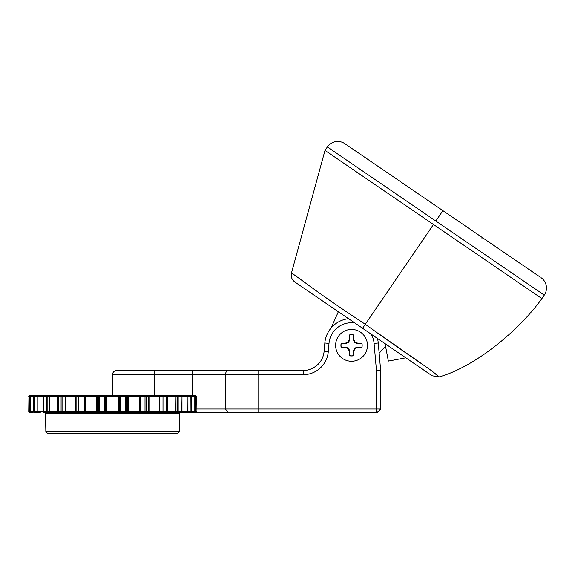 <?xml version="1.0" encoding="UTF-8"?>
<svg xmlns="http://www.w3.org/2000/svg" width="575" height="575" viewBox="0 0 575 575"><rect width="100%" height="100%" fill="white"/><g stroke="black" fill="none" stroke-linecap="round" stroke-linejoin="round"><path stroke-width="0.86" d="M190.282 412.368L377.308 412.368L380.657 409.019L377.308 412.368M371.22 334.168A22.626 22.626 0 0 1 374.081 343.368L376.474 370.659L380.657 370.48L380.657 409.019L380.657 370.48L380.657 409.019L196.327 409.019M258.764 412.368L258.764 374.663L303.241 374.663A25.135 25.135 0 0 0 328.282 351.72L329.008 343.368A22.626 22.626 0 0 1 354.789 322.949L348.558 318.694A26.809 26.809 0 0 0 324.839 343.002L324.106 351.354A20.944 20.944 0 0 1 303.241 370.48L116.725 370.48A4.19 4.19 0 0 0 112.535 374.663L112.535 395.614M376.474 412.368L376.474 370.659L380.657 370.48L376.474 370.659L380.657 370.48L378.257 343.002A26.809 26.809 0 0 0 377.452 338.431L405.813 357.801L388.348 361.093L385.056 343.627M308.94 369.682L310.313 369.243M310.888 369.028L315.387 366.591M397.706 179.767L393.537 176.92M358.203 152.785L356.313 151.491M354.523 150.269L347.293 145.331M540.989 277.632A12.571 12.571 0 0 1 544.281 295.104L327.369 146.948A12.571 12.571 0 0 1 344.835 143.657L539.508 276.618M538.531 275.957L529.51 269.797M327.369 146.948L325.004 150.406L541.916 298.562C518.37 331.337 474.267 367.123 439.077 376.912L432.105 375.755L294.86 282.016L338.359 311.722L331.056 328.045M544.281 295.104L541.916 298.562M433.464 224.48L365.305 324.271C408.322 355.127 426.276 366.721 431.106 370.444L439.077 376.912M437.108 375.051L432.342 371.349M427.822 368.072L379.644 334.377M331.861 301.875L318.363 292.308M307.266 284.223L300.366 279.234M293.573 274.383L292.237 273.42M325.004 150.406L291.503 272.881L299.69 278.746C304.635 282.095 321.109 295.248 365.305 324.271L362.588 328.275M385.545 346.186L379.155 353.237M348.558 318.694L338.359 311.722M403.945 356.529L430.474 374.648M291.503 272.881C290.684 276.64 291.798 279.68 294.86 282.016M44.685 412.368A0.841 0.841 0 0 1 45.518 413.195L179.551 413.195L180.392 412.368L44.685 412.368M51.635 395.614L49.91 395.614A0.841 0.632 90 0 0 49.278 396.448L49.278 411.535A0.841 0.632 90 0 0 49.91 412.368L58.147 412.368A0.841 0.546 -90 0 1 57.593 411.535L37.217 411.535A0.841 0.755 90 0 0 37.964 412.368L40.272 412.368M184.805 412.368L187.112 412.368A0.841 0.755 -90 0 0 187.86 411.535L178.178 411.535L178.178 396.448L181.003 396.448L181.29 395.614L184.805 395.614M187.967 412.368L190.958 412.368L187.967 412.368L187.896 411.815M192.323 412.368L195.486 412.368L195.428 411.535L194.796 411.535L194.81 396.448L195.428 396.448L195.284 395.614A0.841 0.834 90 0 1 196.118 396.448L195.486 395.614M190.296 395.614L190.958 395.614A0.841 0.791 90 0 1 191.748 396.448L194.796 396.448L194.796 411.535A0.841 0.819 -90 0 1 193.969 412.368L191.245 412.368M173.485 412.368L187.112 412.368A0.841 0.841 0 0 0 187.946 411.535L187.946 396.448L190.886 396.448L190.958 395.614L186.271 395.614M157.823 412.368L175.167 412.368A0.841 0.632 -90 0 0 175.799 411.535L167.483 411.535A0.841 0.546 90 0 1 166.93 412.368A0.841 0.482 -90 0 1 166.448 411.535L163.99 411.535L163.99 396.448L166.448 396.448A0.841 0.482 -90 0 1 166.93 395.614L175.167 395.614A0.841 0.683 -90 0 1 175.849 396.448L178.178 396.448L178.466 395.614L176.561 395.614L181.29 395.614A0.841 0.697 90 0 1 181.98 396.448L187.86 396.448A0.841 0.755 -90 0 0 187.112 395.614L181.29 395.614M139.308 412.368L158.952 412.368A0.841 0.467 -90 0 0 159.419 411.535L146.294 411.535L146.294 396.448L148.228 396.448A0.841 0.64 -90 0 1 148.868 395.614A0.841 0.367 90 0 1 149.234 396.448L159.419 396.448A0.841 0.467 -90 0 0 158.952 395.614L157.924 395.614M146.941 412.368A0.841 0.64 90 0 1 146.294 411.535L85.229 411.535L85.502 412.368L139.315 412.368M68.547 395.614L158.952 395.614L85.502 395.614L85.229 411.535L65.658 411.535A0.841 0.467 90 0 0 66.125 412.368L85.768 412.368M67.153 395.614L66.125 395.614A0.841 0.467 90 0 0 65.658 396.448L65.658 411.535L58.621 411.535A0.841 0.482 90 0 1 58.147 412.368L66.599 412.368A0.841 0.51 90 0 1 66.089 411.535M40.272 395.614L37.964 395.614A0.841 0.755 90 0 0 37.217 396.448L43.096 396.448A0.841 0.697 -90 0 1 43.786 395.614L46.611 395.614L43.786 395.614L43.786 412.368L51.592 412.368M33.824 412.368L38.805 412.368M37.217 396.448L37.217 411.535L29.648 411.535L29.792 412.368L32.753 412.368L29.792 412.368A0.841 0.834 -90 0 1 28.958 411.535L29.591 412.368M45.842 431.645L47.552 433.32L177.524 433.32L179.235 431.645L45.842 431.645L45.518 413.195M28.75 411.535L28.958 396.448A0.841 0.834 -90 0 1 29.792 395.614L37.109 395.614L34.119 395.614L34.191 396.448L37.131 396.448L37.131 411.535A0.841 0.841 0 0 0 37.964 412.368M29.792 395.614L29.648 396.448L30.281 396.448L30.267 411.535A0.841 0.841 0 0 0 31.108 412.368A0.841 0.819 90 0 1 30.281 411.535L30.281 396.448L33.328 396.448A0.841 0.791 -90 0 1 34.119 395.614M28.958 396.448L29.648 396.448L29.648 411.535L28.958 411.535L28.958 396.448M34.795 395.614L33.824 395.614M48.516 412.368A0.841 0.661 90 0 1 47.847 411.535L47.847 396.448A0.841 0.661 90 0 1 48.516 395.614L51.592 395.614L46.611 395.614L46.898 396.448L57.593 396.448A0.841 0.546 -90 0 1 58.147 395.614L62.589 395.614L58.147 395.614A0.841 0.482 90 0 1 58.621 396.448L75.843 396.448A0.841 0.367 -90 0 1 76.209 395.614A0.841 0.64 90 0 1 76.849 396.448L84.662 396.448A0.841 0.834 90 0 1 85.502 395.614A0.841 0.841 0 0 0 84.662 396.448L96.586 396.448L96.744 395.614A0.841 0.762 90 0 1 97.506 396.448L105.893 396.448A0.841 0.827 -90 0 1 106.72 395.614L106.655 396.448L118.421 396.448L118.357 395.614A0.841 0.827 90 0 1 119.183 396.448L127.571 396.448A0.841 0.762 -90 0 1 128.333 395.614L128.491 396.448L139.847 396.448L139.574 395.614A0.841 0.834 -90 0 1 140.415 396.448L146.294 396.448A0.841 0.64 90 0 1 146.941 395.614M158.477 395.614L162.488 395.614L158.477 395.614M173.485 395.614L176.561 395.614L173.485 395.614M192.323 395.614L195.284 395.614L192.323 395.614M195.428 396.448L196.118 396.448L196.118 411.535L195.428 411.535L195.428 396.448M193.969 395.614A0.841 0.841 0 0 1 194.81 396.448L194.796 396.448A0.841 0.819 -90 0 0 193.969 395.614L190.958 395.614M194.796 411.535L191.748 411.535A0.841 0.791 90 0 1 190.958 412.368L190.886 396.448L191.748 396.448L191.748 411.535L187.946 411.535M187.86 411.535L187.946 396.448A0.841 0.841 0 0 0 187.112 395.614M181.003 396.448L181.98 396.448L181.98 411.535A0.841 0.697 90 0 1 181.29 412.368L181.003 396.448M166.93 395.614A0.841 0.546 90 0 1 167.483 396.448L175.799 396.448A0.841 0.632 -90 0 0 175.167 395.614L162.488 395.614A0.841 0.51 90 0 1 162.998 396.448L163.99 396.448A0.841 0.482 90 0 1 164.472 395.614M178.466 412.368L178.178 411.535L176 411.535A0.841 0.841 0 0 1 175.167 412.368A0.841 0.683 -90 0 0 175.849 411.535L176 396.448A0.841 0.841 0 0 0 175.167 395.614M158.952 395.614A0.841 0.791 -90 0 1 159.742 396.448L162.998 396.448L162.998 411.535L159.419 411.535L159.419 396.448L159.792 396.448A0.841 0.841 0 0 0 158.952 395.614M148.228 396.448L149.234 396.448L149.234 411.535A0.841 0.367 90 0 1 148.868 412.368A0.841 0.64 -90 0 1 148.228 411.535L148.228 396.448M139.574 412.368A0.841 0.841 0 0 0 140.415 411.535A0.841 0.834 -90 0 1 139.574 412.368L139.847 396.448L140.415 396.448A0.841 0.841 0 0 0 139.574 395.614M127.571 396.448L128.491 396.448L128.333 412.368A0.841 0.762 -90 0 1 127.571 411.535L127.571 396.448M118.421 396.448L119.183 396.448L119.183 411.535A0.841 0.827 90 0 1 118.357 412.368L118.421 396.448M105.893 396.448L106.655 396.448L106.72 412.368A0.841 0.827 -90 0 1 105.893 411.535L105.893 396.448M96.586 396.448L97.506 396.448L97.506 411.535A0.841 0.762 90 0 1 96.744 412.368L96.586 396.448M85.768 395.614L66.125 395.614A0.841 0.841 0 0 0 65.284 396.448L65.334 411.535A0.841 0.791 90 0 0 66.125 412.368A0.841 0.841 0 0 1 65.284 411.535M75.843 396.448L76.849 396.448L76.849 411.535A0.841 0.64 90 0 1 76.209 412.368A0.841 0.367 -90 0 1 75.843 411.535L75.843 396.448M65.284 396.448L65.334 396.448A0.841 0.791 90 0 1 66.125 395.614M66.599 395.614L62.589 395.614A0.841 0.51 90 0 0 62.078 396.448L62.078 411.535A0.841 0.51 90 0 0 62.589 412.368M58.147 395.614L49.91 395.614A0.841 0.841 0 0 0 49.076 396.448L49.227 411.535A0.841 0.683 90 0 0 49.91 412.368A0.841 0.841 0 0 1 49.076 411.535M49.076 396.448L49.227 396.448A0.841 0.683 90 0 1 49.91 395.614M43.786 395.614L37.964 395.614A0.841 0.841 0 0 0 37.131 396.448M43.786 412.368A0.841 0.697 -90 0 1 43.096 411.535L43.096 396.448L46.898 396.448L46.611 412.368M38.805 395.614L37.109 395.614L37.181 396.168M30.267 396.448A0.841 0.841 0 0 1 31.108 395.614A0.841 0.819 90 0 0 30.281 396.448M33.328 396.448L34.191 396.448L34.119 412.368A0.841 0.791 -90 0 1 33.328 411.535L33.328 396.448M159.792 411.535A0.841 0.841 0 0 1 158.952 412.368A0.841 0.791 -90 0 0 159.742 411.535L159.792 396.448M84.662 411.535L84.662 411.535A0.841 0.841 0 0 0 85.502 412.368A0.841 0.834 90 0 1 84.662 411.535L84.662 396.448L84.662 411.535M196.327 396.448L196.118 411.535A0.841 0.834 90 0 1 195.284 412.368M341.047 345.338A10.501 10.501 0 0 1 341.255 343.253L345.367 343.613L348.673 342.463L349.816 339.157L349.463 335.045A10.501 10.501 0 0 1 353.632 335.045L353.273 339.157L354.423 342.463L357.729 343.613L361.84 343.253A10.501 10.501 0 0 1 361.84 347.429L357.729 347.07L354.423 348.213L353.273 351.519L353.632 355.63A10.501 10.501 0 0 1 349.463 355.63L349.816 351.519L348.673 348.213L345.367 347.07L341.255 347.429A10.501 10.501 0 0 1 341.047 345.338M361.84 343.253L357.808 343.217L354.883 342.003L353.668 339.077L353.668 334.938A10.616 10.616 0 0 0 349.42 334.938L349.42 339.077L348.213 342.003L345.287 343.217L341.147 343.217A10.616 10.616 0 0 0 341.147 347.465L345.287 347.465L348.213 348.673L349.42 351.598L349.42 355.738A10.616 10.616 0 0 0 353.668 355.738L353.668 351.598L354.883 348.673L357.808 347.465L361.948 347.465A10.616 10.616 0 0 0 361.948 343.217M335.627 345.338A15.92 15.92 0 0 1 359.504 331.552A15.92 15.92 0 0 1 359.504 359.123A15.92 15.92 0 0 1 335.627 345.338M353.273 339.157L353.668 339.077M354.423 342.463L354.883 342.003M357.729 343.613L357.808 343.217M345.367 343.613L345.287 343.217M348.673 342.463L348.213 342.003M349.816 339.157L349.42 339.077M349.816 351.519L349.42 351.598M348.673 348.213L348.213 348.673M345.367 347.07L345.287 347.465M357.729 347.07L357.808 347.465M354.423 348.213L354.883 348.673M353.273 351.519L353.668 351.598M227.729 412.368L225.515 409.019L225.515 374.663L258.764 374.663L258.764 370.48M154.431 395.614L154.431 374.663L192.258 374.663L192.258 395.614M112.535 374.663L154.431 374.663L154.431 370.48M192.258 370.48L192.258 374.663L225.515 374.663A4.19 2.774 90 0 1 228.282 370.48M376.474 370.659L374.081 343.368L378.257 343.002M317.817 370.005A25.135 25.135 0 0 0 327.736 355.178M328.282 351.72L324.106 351.354A20.944 20.944 0 0 1 303.241 370.48L303.241 374.663M324.839 343.002L329.008 343.368M435.821 221.023L442.915 210.644M187.967 395.614L187.896 396.168M176.561 395.614A0.841 0.661 90 0 1 177.229 396.448L177.229 411.535A0.841 0.661 90 0 1 176.561 412.368M166.448 396.448L167.483 396.448L167.483 411.535L166.448 411.535L166.448 396.448M145.015 395.614L145.015 412.368M140.343 395.614L140.343 412.368M127.061 395.614A0.841 0.762 90 0 0 126.306 396.448L126.306 411.535A0.841 0.762 90 0 0 127.061 412.368M125.321 395.614L125.321 412.368M120.312 395.614L120.312 412.368M118.881 395.614A0.841 0.827 90 0 1 119.708 396.448L119.708 411.535A0.841 0.827 90 0 1 118.881 412.368M106.195 395.614A0.841 0.827 90 0 0 105.369 396.448L105.369 411.535A0.841 0.827 90 0 0 106.195 412.368M104.765 395.614L104.765 412.368M99.748 395.614L99.748 412.368M98.016 395.614A0.841 0.762 90 0 1 98.771 396.448L98.771 411.535A0.841 0.762 90 0 1 98.016 412.368M84.733 395.614L84.733 412.368M80.062 395.614L80.062 412.368M78.135 395.614A0.841 0.64 90 0 1 78.782 396.448L78.782 411.535A0.841 0.64 90 0 1 78.135 412.368M60.605 395.614A0.841 0.482 90 0 1 61.087 396.448L61.087 411.535A0.841 0.482 90 0 1 60.605 412.368M57.593 396.448L58.621 396.448L58.621 411.535L57.593 411.535L57.593 396.448M164.472 412.368A0.841 0.482 90 0 1 163.99 411.535L162.998 411.535A0.841 0.51 90 0 1 162.488 412.368M159.742 411.535L159.742 396.448M140.415 411.535L140.415 396.448L140.415 411.535M65.334 396.448L65.334 411.535M37.181 411.815L37.109 412.368M481.476 238.869L484.021 238.726M179.235 431.645L179.551 413.195M28.75 396.448L29.591 395.614M176 411.535L176 396.448M196.327 411.535L195.486 412.368M193.969 412.368A0.841 0.841 0 0 0 194.81 411.535"/></g></svg>
